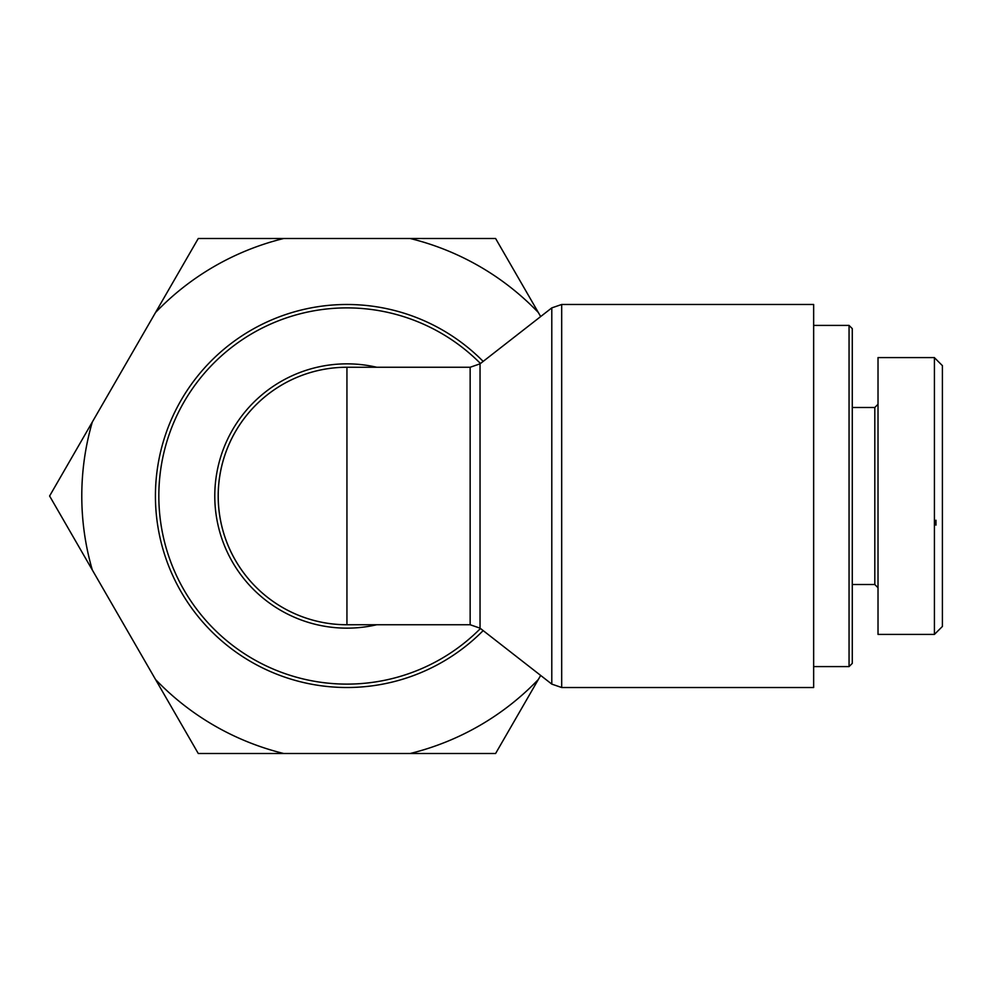 <?xml version="1.0" encoding="UTF-8"?>
<svg xmlns="http://www.w3.org/2000/svg" width="992" height="992" viewBox="0 0 992 992"><rect width="100%" height="100%" fill="white"/><g stroke="black" fill="none" stroke-linecap="round" stroke-linejoin="round"><path stroke-width="1.49" d="M483.178 361.41A191.518 191.518 0 0 0 211.792 360.307A191.518 191.518 0 0 0 211.792 631.693A191.518 191.518 0 0 0 483.178 630.59M328.612 368.565A128.749 128.749 0 0 0 328.612 623.435A128.749 128.749 0 0 0 346.94 624.749A128.749 128.749 0 0 1 218.19 496A128.749 128.749 0 0 1 346.94 367.251L346.94 624.749A128.749 128.749 0 0 1 218.19 496A128.749 128.749 0 0 1 346.94 367.251L470.146 367.251L470.146 624.749L480.041 628.159L480.041 363.841L470.146 367.251M813.651 496L813.651 687.518L561.683 687.518L561.683 304.482L813.651 304.482L813.651 496M849.053 666.587L852.277 663.375L852.277 328.625L849.053 325.413L849.053 666.587L813.651 666.587M935.964 525.115L935.964 520.217M942.4 626.46L942.4 365.639L934.414 357.666L934.414 634.421L942.4 626.46M878.019 404.265L874.808 407.489L874.808 584.511L878.019 587.735M934.414 634.409L878.019 634.409L878.019 357.591L934.414 357.591M538.321 679.508L495.603 753.498L410.155 753.498A265.149 265.149 0 0 0 538.321 679.508L540.665 675.44M283.712 753.498L198.264 753.498L155.546 679.508A265.149 265.149 0 0 0 283.712 753.498L410.155 753.498M92.318 569.991L49.6 496L92.318 422.009A265.149 265.149 0 0 0 92.318 569.991L155.546 679.508M495.603 238.502L538.321 312.492A265.149 265.149 0 0 0 410.155 238.502L495.603 238.502M198.264 238.502L283.712 238.502A265.149 265.149 0 0 0 155.546 312.492L198.264 238.502M92.318 422.009L155.546 312.492M538.321 312.492L540.665 316.56M283.712 238.502L410.155 238.502M480.475 628.482A188.108 188.108 0 0 1 214.098 629.188A188.108 188.108 0 0 1 214.098 362.812A188.108 188.108 0 0 1 480.475 363.518M376.737 367.251A132.159 132.159 0 0 0 214.78 496A132.159 132.159 0 0 0 376.737 624.749M480.041 363.841L551.788 307.892L551.788 684.108L561.683 687.518M346.94 624.749L470.146 624.749M480.041 628.159L551.788 684.108M551.788 307.892L561.683 304.482M849.053 325.413L813.651 325.413M874.808 407.489L852.277 407.489M874.808 584.511L852.277 584.511"/></g></svg>
